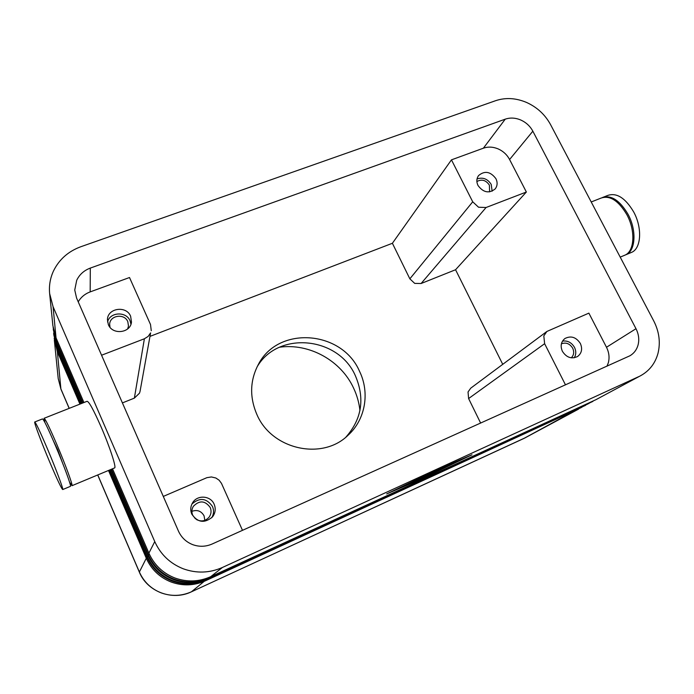 <?xml version="1.0" encoding="UTF-8"?>
<svg xmlns="http://www.w3.org/2000/svg" width="694" height="694" viewBox="0 0 694 694"><rect width="100%" height="100%" fill="white"/><g stroke="black" fill="none" stroke-linecap="round" stroke-linejoin="round"><path stroke-width="1.04" d="M49.638 293.553L52.891 325.755L56.041 337.848L53.074 306.696L49.638 293.553C48.892 285.65 50.185 278.112 53.516 270.92C59.19 259.4 68.307 251.332 80.877 246.717L495.646 100.682C505.622 97.368 515.946 97.967 526.599 102.469C537.147 107.266 545.154 114.675 550.602 124.694L653.713 320.871C659.222 331.671 660.636 342.506 657.981 353.385C655.223 363.326 649.489 370.743 640.77 375.627L595.973 399.666L640.77 375.627M480.647 423.097L468.606 398.556L544.625 343.695L543.81 335.905L546.889 331.454L588.876 313.133L606.487 347.26C609.063 352.422 609.679 357.592 608.334 362.762L606.981 366.206M78.222 301.829C80.946 297.188 84.928 293.874 90.168 291.896L90.307 268.084C84.026 270.443 79.489 274.512 76.713 280.281L74.744 290.023L76.592 298.09L178.453 531.11C181.368 537.477 186.07 541.979 192.576 544.59C199.169 546.993 205.676 546.803 212.104 544.027L630.022 355.727C634.047 353.289 636.728 349.724 638.055 345.031C639.426 339.592 638.74 334.152 635.99 328.713L606.487 347.26M509.596 159.516L532.845 131.192C530.112 126.143 526.087 122.413 520.778 120.01C515.408 117.754 510.229 117.477 505.232 119.168L483.371 148.195C488.134 146.547 493.07 146.79 498.162 148.906C503.211 151.179 507.019 154.71 509.596 159.516L526.364 192.021L486.078 207.506L478.539 207.228L472.718 201.807L409.85 278.832L392.396 243.273L451.456 159.854L483.371 148.195M502.734 364.341L455.559 269.74L421.093 283.516L414.7 283.386L409.85 278.832M150.607 332.886L148.134 336.425L144.387 338.767L134.367 398.122L139.503 393.16L140.058 391.321L150.607 332.886M468.606 398.556L468.042 391.971L470.723 388.18L546.889 331.454M163.29 496.427L206.899 477.663L211.418 476.952L215.86 478.01L219.113 480.205L221.464 483.345L242.492 530.346M44.945 422.551L44.043 418.309C45.162 418.525 49.491 427.391 57.021 444.923C65.479 464.772 73.026 485.427 72.002 485.687L69.539 482.078M44.164 418.256L87.019 401.314C88.841 401.245 93.56 409.842 101.177 427.088C109.678 446.624 116.453 467.314 114.666 467.895L114.51 467.964M53.377 440.794L57.671 449.712L62.651 463.245M49.873 462.395C41.787 443.31 34.015 422.698 34.7 422.004C35.672 422.282 39.914 431.217 47.418 448.801C55.858 468.719 63.588 489.365 62.729 489.548C61.54 488.793 57.255 479.736 49.873 462.395M34.804 421.961L42.49 418.924C43.583 419.15 47.903 428.033 55.425 445.574C63.874 465.431 71.456 486.078 70.458 486.329L70.372 486.364M591.219 201.971L601.108 198.068C609.957 195.135 618.545 200.67 626.864 214.672C635.687 230.72 634.49 251.289 625.008 255.114L620.21 257.118M607.788 195.422C616.714 192.464 625.346 197.964 633.674 211.922C642.497 227.927 641.204 248.487 631.644 252.347L625.138 255.054M602.271 197.599C611.119 194.71 619.699 200.254 628.001 214.22C636.823 230.252 635.609 250.82 626.118 254.655M196.497 519.554C201.269 521.931 205.45 521.159 209.05 517.238C211.219 514.211 211.609 510.975 210.239 507.522C205.103 500.513 199.482 500.105 193.366 506.308C191.665 509.17 191.449 512.146 192.698 515.234L195.491 518.86M204.817 520.344L204.079 515.868C201.286 510.984 197.226 509.474 191.891 511.339M214.177 504.295C215.955 508.754 215.426 512.927 212.572 516.813C204.661 523.58 197.729 522.686 191.787 514.124C190.208 510.237 190.46 506.49 192.55 502.864C197.191 494.588 210.707 495.516 214.177 504.295M211.679 517.802C213.821 514.176 214.099 510.42 212.503 506.525C206.586 498.066 199.733 497.234 191.917 504.035M489.608 191.882L489.391 185.133C485.895 180.084 481.723 178.896 476.873 181.55M495.941 178.722C497.711 182.531 497.451 185.931 495.169 188.933C488.992 193.73 483.276 192.585 478.001 185.48C476.292 181.793 476.492 178.471 478.617 175.513C484.768 170.472 490.545 171.539 495.941 178.722M492.133 191.188L491.222 184.448C487.596 178.835 482.859 176.996 477.03 178.948M127.627 328.947L128.485 326.102L127.809 321.678C124.53 313.133 109.765 315.232 109.652 324.324L110.008 327.29M130.619 316.238L131.478 321.947C130.706 333.103 112.428 335.28 108.351 324.618L107.44 319.665C107.509 308.023 126.412 305.299 130.619 316.238M130.949 324.185L130.064 320.828C126.334 311.138 109.869 311.918 107.561 321.973M571.266 357.826C573.886 355.189 574.363 351.971 572.68 348.18C569.748 343.591 565.992 342.133 561.403 343.808M580.349 343.461C582.665 348.891 581.746 353.237 577.582 356.499C571.57 359.301 566.512 357.575 562.418 351.338C560.153 346.054 560.995 341.786 564.925 338.516C570.98 335.471 576.115 337.119 580.349 343.461M574.25 357.783C576.176 354.582 576.263 351.112 574.502 347.382C571.622 342.532 567.623 340.442 562.504 341.101M112.506 468.797L148.889 553.153C154.189 564.907 162.83 573.175 174.81 577.955C186.946 582.309 198.909 581.893 210.69 576.697L595.973 399.666M210.69 576.697L222.444 567.458C209.571 573.123 196.489 573.556 183.19 568.768C170.056 563.511 160.583 554.454 154.762 541.589L148.889 553.153M595.252 399.996L209.362 577.746C197.695 582.891 185.871 583.307 173.864 578.996C162.014 574.268 153.461 566.087 148.221 554.471L111.474 469.222M110.962 469.439L147.883 555.131C153.096 566.686 161.598 574.814 173.387 579.516C185.324 583.801 197.087 583.385 208.694 578.276L592.902 401.401M587.931 403.951L207.402 579.282C195.925 584.348 184.274 584.764 172.468 580.531C160.808 575.873 152.402 567.831 147.241 556.397L109.964 469.855M109.461 470.064L146.92 557.03C152.047 568.412 160.409 576.41 172.008 581.034C183.754 585.25 195.335 584.834 206.751 579.794L585.632 405.305M580.809 407.786L205.502 580.774C194.199 585.771 182.739 586.178 171.114 582.006C159.637 577.434 151.37 569.514 146.295 558.262L108.498 470.463M345.942 437.09C361.852 419.011 365.027 398.625 355.458 375.931C338.672 336.616 277.99 330.431 256.997 367.057M359.561 371.368C370.023 392.726 365.408 419.697 347.998 435.303C322.233 460.799 271.554 449.582 256.832 414.37C249.484 397.107 249.961 380.529 258.255 364.636C278.121 325.295 342.099 330.344 359.561 371.368M359.943 410.527C359.084 402.711 356.959 395.224 353.576 388.059C340.893 360.516 309.342 343.018 279.543 347.217M422.152 477.168L414.648 481.567L405.929 485.436L422.134 477.134M448.74 465.752L454.154 462.629L448.602 465.457M437.793 469.5L390.045 492.384L422.308 478.513L468.762 456.262L437.767 469.439M438.469 469.101L471.963 454.796L421.692 478.869L386.679 493.928L438.469 469.101M448.888 464.911L437.671 471.009L445.262 466.611L434.678 471.105L448.871 464.867M421.596 478.322L440.733 468.788L432.865 473.36L416.6 480.847L430.211 473.282L421.44 478.001M222.444 567.458L638.784 376.616M90.307 268.084L505.232 119.168M90.168 291.896L129.509 277.522L150.511 324.514L151.266 330.7M150.234 336.286L392.396 243.273M122.413 402.902L134.367 398.122M81.398 403.535L56.873 346.61L53.802 334.812L57.038 348.336L80.894 403.735M79.931 404.116L57.35 351.658L54.193 338.316M53.074 306.696L154.762 541.589M56.041 337.848L83.931 402.537M82.907 402.945L56.379 341.396L53.117 327.585M53.256 329.416L56.544 343.174L82.386 403.145M53.802 334.812L53.664 333.033M544.625 343.695L565.497 384.884M451.456 159.854L472.718 201.807M455.559 269.74L526.364 192.021M101.567 355.224L144.387 338.767M532.845 131.192L635.99 328.713M576.714 409.668L523.849 438.469M578.579 409.113L524.326 438.252L191.57 591.739C181.568 596.163 171.444 596.545 161.199 592.884C151.084 588.868 143.797 581.893 139.347 571.951L97.767 474.939M191.431 591.8L205.372 580.401M139.329 572.108L146.295 558.262L147.249 557.785M69.227 408.35L60.89 388.909L57.35 351.658L58.253 351.164M61.029 389.386L58.209 378.551L54.332 340.034M421.093 283.516L486.078 207.506M590.993 401.956L588.59 403.648M208.694 578.276L209.215 577.347M583.749 405.869L581.416 407.508M206.751 579.794L207.263 578.9M148.23 555.911L146.92 557.03M149.245 553.968L147.883 555.131M56.544 343.174L56.379 341.396L57.333 340.858M57.038 348.336L56.873 346.61L57.802 346.089M525.957 437.437L191.518 591.774C172.355 601.169 147.189 591.73 139.321 572.073L97.698 474.965M69.166 408.376L60.977 389.273L58.209 378.551M602.314 197.582L607.797 195.422M62.729 489.548L70.458 486.329M72.002 485.687L114.666 467.895"/></g></svg>
